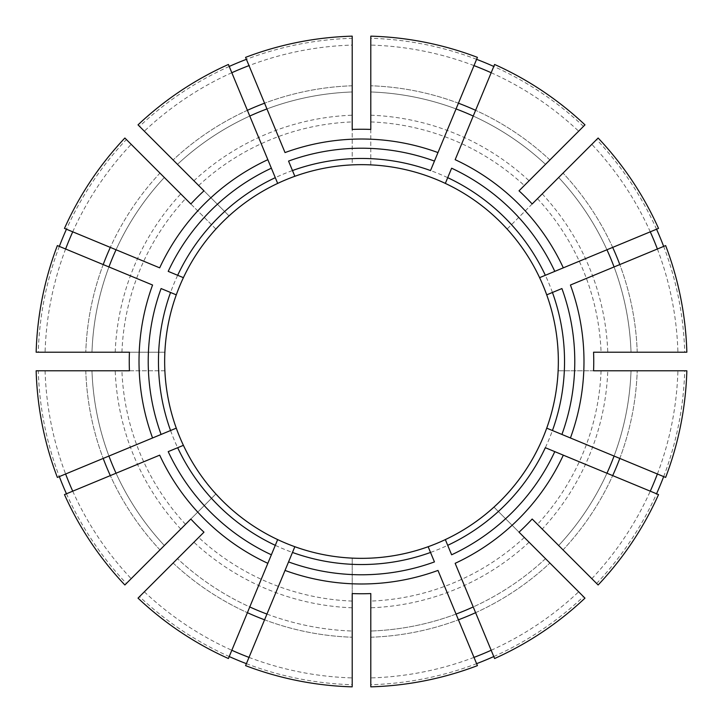 <?xml version="1.0" encoding="UTF-8"?>
<svg xmlns="http://www.w3.org/2000/svg" width="723" height="723" viewBox="0 0 723 723"><rect width="100%" height="100%" fill="white"/><g stroke="black" fill="none" stroke-linecap="round" stroke-linejoin="round"><path stroke-width="0.54" stroke-dasharray="3.62 2.71" d="M665.639 477.415L570.429 437.975M561.916 434.451L547.022 428.278M657.388 473.999A316.547 316.547 0 0 0 677.912 370.8L607.79 370.8A246.462 246.462 0 0 1 542.232 529.073L558.662 545.504A269.688 269.688 0 0 0 606.949 473.231L563.316 455.156M554.794 451.631L545.332 447.709M658.526 228.405L563.316 267.844M554.794 271.369L539.593 277.668M665.639 245.585L614.071 266.95A269.688 269.688 0 0 1 631.025 352.2A269.688 269.688 0 0 0 558.662 177.497L563.045 173.104L558.662 177.497A269.688 269.688 0 0 1 606.949 249.769A269.688 269.688 0 0 0 558.662 177.497A269.688 269.688 0 0 1 631.025 352.2L637.225 352.2L631.025 352.2A269.688 269.688 0 0 0 614.071 266.95L570.429 285.025M561.916 288.549L546.715 294.848M129.435 370.8L164.88 370.8A196.837 196.837 0 0 1 507.103 229.046A196.837 196.837 0 0 1 352.2 558.12A196.837 196.837 0 0 1 164.88 370.8L38.292 370.8A323.344 323.344 0 0 0 59.331 476.593M36.15 370.8L38.292 370.8M129.435 352.2L164.88 352.2A196.837 196.837 0 0 1 215.897 229.046L126.38 139.53A323.344 323.344 0 0 0 66.453 229.218M477.415 57.361L437.975 152.571M434.451 161.084L430.528 170.556M491.179 72.734A316.547 316.547 0 0 1 578.662 131.188L545.504 164.338A269.688 269.688 0 0 0 473.231 116.051L455.156 159.684M451.631 168.206L447.709 177.668M203.976 532.173L139.53 596.62A323.344 323.344 0 0 0 229.218 656.547M138.021 598.129L139.53 596.62M190.827 519.024L215.897 493.954A196.837 196.837 0 0 1 164.88 370.8M245.585 57.361L285.025 152.571M288.549 161.084L294.848 176.285M228.405 64.474L267.844 159.684M271.369 168.206L277.668 183.407M249.001 657.388A316.547 316.547 0 0 0 352.2 677.912L352.2 686.85M352.2 677.912L352.2 558.12A196.837 196.837 0 0 1 229.046 507.103M352.2 593.565L352.2 558.12M370.8 593.565L370.8 684.708A323.344 323.344 0 0 0 476.593 663.669M64.474 228.405L159.684 267.844M168.206 271.369L177.668 275.291M57.361 245.585L152.571 285.025M161.084 288.549L175.978 294.722M532.173 519.024L542.232 529.073M658.526 494.595L606.949 473.231A269.688 269.688 0 0 1 558.662 545.504A269.688 269.688 0 0 0 631.025 370.8A269.688 269.688 0 0 1 614.071 456.05A269.688 269.688 0 0 0 631.025 370.8L637.225 370.8L631.025 370.8A269.688 269.688 0 0 1 558.662 545.504L598.129 584.979M519.024 532.173L493.954 507.103A196.837 196.837 0 0 1 370.8 558.12M57.361 477.415L152.571 437.975M161.084 434.451L176.285 428.152M64.474 494.595L159.684 455.156M168.206 451.631L183.407 445.332M677.912 370.8L686.85 370.8M607.79 370.8L558.12 370.8A196.837 196.837 0 0 1 507.103 493.954M593.565 370.8L558.12 370.8M593.565 352.2L684.708 352.2A323.344 323.344 0 0 0 663.669 246.407M245.585 665.639L285.025 570.429M288.549 561.916L294.848 546.715M228.405 658.526L267.844 563.316M271.369 554.794L277.542 539.9M72.734 491.179A316.547 316.547 0 0 0 131.188 578.662L164.338 545.504A269.688 269.688 0 0 1 91.975 370.8A269.688 269.688 0 0 0 108.929 456.05M494.595 64.474L473.231 116.051M549.896 159.955A275.888 275.888 0 0 0 475.607 110.321A275.888 275.888 0 0 1 549.896 159.955L584.979 124.871M266.95 614.071A269.688 269.688 0 0 0 352.2 631.025A269.688 269.688 0 0 1 177.497 558.662A269.688 269.688 0 0 0 249.769 606.949M473.999 657.388A316.547 316.547 0 0 1 370.8 677.912L370.8 686.85M477.415 665.639L437.975 570.429M491.179 650.266A316.547 316.547 0 0 0 578.662 591.812L545.504 558.662A269.688 269.688 0 0 1 370.8 631.025A269.688 269.688 0 0 0 456.05 614.071M493.782 656.547A323.344 323.344 0 0 0 583.47 596.62L493.954 507.103M650.266 231.821A316.547 316.547 0 0 0 591.812 144.338L507.103 229.046A196.837 196.837 0 0 1 558.12 352.2M578.662 131.188L519.024 190.827M473.999 65.612A316.547 316.547 0 0 0 370.8 45.088L370.8 164.88A196.837 196.837 0 0 1 493.954 215.897M370.8 45.088L370.8 91.975A269.688 269.688 0 0 1 456.05 108.929A269.688 269.688 0 0 0 370.8 91.975L370.8 36.15M370.8 129.435L370.8 164.88M494.595 658.526L455.156 563.316M451.631 554.794L445.458 539.9M434.451 561.916L428.152 546.715M532.173 203.976L507.103 229.046M591.812 144.338L598.129 138.021M164.338 177.497A269.688 269.688 0 0 0 116.051 249.769A269.688 269.688 0 0 1 164.338 177.497A269.688 269.688 0 0 0 91.975 352.2L85.775 352.2L91.975 352.2A269.688 269.688 0 0 1 108.929 266.95A269.688 269.688 0 0 0 91.975 352.2A269.688 269.688 0 0 1 164.338 177.497L124.871 138.021M657.388 249.001A316.547 316.547 0 0 1 677.912 352.2L686.85 352.2M591.812 578.662A316.547 316.547 0 0 0 650.266 491.179M545.504 164.338A269.688 269.688 0 0 0 370.8 91.975A269.688 269.688 0 0 1 545.504 164.338M352.2 36.15L352.2 45.088A316.547 316.547 0 0 0 249.001 65.612M231.821 72.734A316.547 316.547 0 0 0 144.338 131.188L138.021 124.871M59.331 246.407A323.344 323.344 0 0 0 38.292 352.2L164.88 352.2M72.734 231.821A316.547 316.547 0 0 1 131.188 144.338L159.955 173.104A275.888 275.888 0 0 0 110.321 247.393A275.888 275.888 0 0 1 159.955 173.104M65.612 249.001A316.547 316.547 0 0 0 45.088 352.2L36.15 352.2M66.453 493.782A323.344 323.344 0 0 0 126.38 583.47L215.897 493.954M45.088 370.8A316.547 316.547 0 0 0 65.612 473.999M144.338 591.812A316.547 316.547 0 0 0 231.821 650.266M246.407 663.669A323.344 323.344 0 0 0 352.2 684.708M370.8 677.912L370.8 684.708M578.662 591.812L583.47 596.62M596.62 583.47A323.344 323.344 0 0 0 656.547 493.782M663.669 476.593A323.344 323.344 0 0 0 684.708 370.8M677.912 352.2L684.708 352.2M656.547 229.218A323.344 323.344 0 0 0 596.62 139.53M583.47 126.38A323.344 323.344 0 0 0 493.782 66.453M476.593 59.331A323.344 323.344 0 0 0 370.8 38.292M229.218 66.453A323.344 323.344 0 0 0 139.53 126.38L229.046 215.897A196.837 196.837 0 0 1 352.2 164.88L352.2 129.435M352.2 45.088L352.2 38.292A323.344 323.344 0 0 0 246.407 59.331M352.2 38.292L352.2 164.88M131.188 144.338L126.38 139.53M45.088 352.2L38.292 352.2M131.188 578.662L126.38 583.47M159.955 549.896A275.888 275.888 0 0 1 110.321 475.607A275.888 275.888 0 0 0 159.955 549.896L124.871 584.979M352.2 91.975A269.688 269.688 0 0 0 266.95 108.929A269.688 269.688 0 0 1 352.2 91.975A269.688 269.688 0 0 0 177.497 164.338L173.104 159.955L177.497 164.338A269.688 269.688 0 0 1 249.769 116.051A269.688 269.688 0 0 0 177.497 164.338A269.688 269.688 0 0 1 352.2 91.975M164.338 545.504A269.688 269.688 0 0 1 116.051 473.231A269.688 269.688 0 0 0 164.338 545.504A269.688 269.688 0 0 1 91.975 370.8M545.504 558.662A269.688 269.688 0 0 1 473.231 606.949A269.688 269.688 0 0 0 545.504 558.662L584.979 598.129M203.976 190.827L229.046 215.897M190.827 203.976L215.897 229.046M144.338 131.188L139.53 126.38M85.775 370.8A275.888 275.888 0 0 0 103.199 458.427A275.888 275.888 0 0 1 85.775 370.8M173.104 563.045A275.888 275.888 0 0 0 247.393 612.679A275.888 275.888 0 0 1 173.104 563.045M370.8 637.225A275.888 275.888 0 0 0 458.427 619.801A275.888 275.888 0 0 1 370.8 637.225M524.329 537.478A239.756 239.756 0 0 1 370.8 601.075M498.346 511.495A203.036 203.036 0 0 1 370.8 564.329M475.607 612.679A275.888 275.888 0 0 0 549.896 563.045A275.888 275.888 0 0 1 475.607 612.679M601.075 370.8A239.756 239.756 0 0 1 537.478 524.329M564.329 370.8A203.036 203.036 0 0 1 511.495 498.346M619.801 458.427A275.888 275.888 0 0 0 637.225 370.8A275.888 275.888 0 0 1 619.801 458.427M537.478 198.671A239.756 239.756 0 0 1 601.075 352.2M511.495 224.654A203.036 203.036 0 0 1 564.329 352.2M612.679 247.393A275.888 275.888 0 0 0 563.045 173.104A275.888 275.888 0 0 1 612.679 247.393M370.8 121.925A239.756 239.756 0 0 1 524.329 185.522M370.8 158.671A203.036 203.036 0 0 1 498.346 211.505M458.427 103.199A275.888 275.888 0 0 0 370.8 85.775A275.888 275.888 0 0 1 458.427 103.199M264.573 619.801A275.888 275.888 0 0 0 352.2 637.225A275.888 275.888 0 0 1 264.573 619.801M563.045 549.896A275.888 275.888 0 0 0 612.679 475.607A275.888 275.888 0 0 1 563.045 549.896M637.225 352.2A275.888 275.888 0 0 0 619.801 264.573A275.888 275.888 0 0 1 637.225 352.2M352.2 85.775A275.888 275.888 0 0 0 264.573 103.199A275.888 275.888 0 0 1 352.2 85.775M247.393 110.321A275.888 275.888 0 0 0 173.104 159.955A275.888 275.888 0 0 1 247.393 110.321M121.925 352.2A239.756 239.756 0 0 1 185.522 198.671M158.671 352.2A203.036 203.036 0 0 1 211.505 224.654M103.199 264.573A275.888 275.888 0 0 0 85.775 352.2A275.888 275.888 0 0 1 103.199 264.573M185.522 524.329A239.756 239.756 0 0 1 121.925 370.8M211.505 498.346A203.036 203.036 0 0 1 158.671 370.8M352.2 601.075A239.756 239.756 0 0 1 198.671 537.478M352.2 564.329A203.036 203.036 0 0 1 224.654 511.495M529.073 542.232A246.462 246.462 0 0 1 370.8 607.79M542.232 193.927A246.462 246.462 0 0 1 607.79 352.2M370.8 115.21A246.462 246.462 0 0 1 529.073 180.768M193.927 180.768A246.462 246.462 0 0 1 352.2 115.21M115.21 352.2A246.462 246.462 0 0 1 180.768 193.927M180.768 529.073A246.462 246.462 0 0 1 115.21 370.8M352.2 607.79A246.462 246.462 0 0 1 193.927 542.232M198.671 185.522A239.756 239.756 0 0 1 352.2 121.925M224.654 211.505A203.036 203.036 0 0 1 352.2 158.671"/><path stroke-width="1.08" d="M665.639 477.415L546.715 428.152A196.837 196.837 0 0 0 277.668 183.407A196.837 196.837 0 0 0 294.848 546.715A196.837 196.837 0 0 0 546.715 294.848L561.916 288.549A213.276 213.276 0 0 1 561.916 434.451L570.429 437.975A222.485 222.485 0 0 0 570.429 285.025L665.639 245.585A325.486 325.486 0 0 1 686.85 352.2L593.565 352.2A232.255 232.255 0 0 1 593.565 370.8L686.85 370.8A325.486 325.486 0 0 1 665.639 477.415M606.949 473.231A269.688 269.688 0 0 0 614.071 456.05M447.709 545.332L451.631 554.794A213.276 213.276 0 0 0 554.794 451.631L563.316 455.156A222.485 222.485 0 0 1 455.156 563.316L494.595 658.526A325.486 325.486 0 0 0 584.979 598.129L519.024 532.173A232.255 232.255 0 0 0 532.173 519.024L598.129 584.979A325.486 325.486 0 0 0 658.526 494.595L545.332 447.709A203.036 203.036 0 0 1 447.709 545.332L445.332 539.593A196.837 196.837 0 0 0 539.593 445.332M545.332 275.291A203.036 203.036 0 0 0 447.709 177.668L451.631 168.206A213.276 213.276 0 0 1 554.794 271.369L563.316 267.844A222.485 222.485 0 0 0 455.156 159.684L494.595 64.474A325.486 325.486 0 0 1 584.979 124.871L519.024 190.827A232.255 232.255 0 0 1 532.173 203.976L598.129 138.021A325.486 325.486 0 0 1 658.526 228.405L539.593 277.668M614.071 266.95A269.688 269.688 0 0 0 606.949 249.769M175.978 294.722L161.084 288.549A213.276 213.276 0 0 0 161.084 434.451L152.571 437.975A222.485 222.485 0 0 1 152.571 285.025L57.361 245.585A325.486 325.486 0 0 0 36.15 352.2L129.435 352.2A232.255 232.255 0 0 0 129.435 370.8L36.15 370.8A325.486 325.486 0 0 0 57.361 477.415L176.285 428.152M292.472 170.556L288.549 161.084A213.276 213.276 0 0 1 434.451 161.084L437.975 152.571A222.485 222.485 0 0 0 285.025 152.571L245.585 57.361A325.486 325.486 0 0 1 352.2 36.15L352.2 129.435A232.255 232.255 0 0 1 370.8 129.435L370.8 36.15A325.486 325.486 0 0 1 477.415 57.361L430.528 170.556A203.036 203.036 0 0 0 292.472 170.556L294.848 176.285M473.231 116.051A269.688 269.688 0 0 0 456.05 108.929M447.709 177.668L445.332 183.407L447.709 177.668M183.407 445.332L168.206 451.631A213.276 213.276 0 0 0 271.369 554.794L267.844 563.316A222.485 222.485 0 0 1 159.684 455.156L64.474 494.595A325.486 325.486 0 0 0 124.871 584.979L190.827 519.024A232.255 232.255 0 0 0 203.976 532.173L138.021 598.129A325.486 325.486 0 0 0 228.405 658.526L277.542 539.9M266.95 108.929A269.688 269.688 0 0 0 249.769 116.051M275.291 177.668A203.036 203.036 0 0 0 177.668 275.291L168.206 271.369A213.276 213.276 0 0 1 271.369 168.206L267.844 159.684A222.485 222.485 0 0 0 159.684 267.844L64.474 228.405A325.486 325.486 0 0 1 124.871 138.021L190.827 203.976A232.255 232.255 0 0 1 203.976 190.827L138.021 124.871A325.486 325.486 0 0 1 228.405 64.474L277.668 183.407M352.2 593.565L352.2 686.85A325.486 325.486 0 0 1 245.585 665.639L294.848 546.715A196.837 196.837 0 0 0 428.152 546.715L434.451 561.916A213.276 213.276 0 0 1 288.549 561.916L285.025 570.429A222.485 222.485 0 0 0 437.975 570.429L477.415 665.639A325.486 325.486 0 0 1 370.8 686.85L370.8 593.565A232.255 232.255 0 0 1 352.2 593.565M177.668 275.291L183.407 277.668L177.668 275.291M116.051 249.769A269.688 269.688 0 0 0 108.929 266.95M108.929 456.05A269.688 269.688 0 0 0 116.051 473.231M249.769 606.949A269.688 269.688 0 0 0 266.95 614.071M545.504 164.338L549.896 159.955M456.05 614.071A269.688 269.688 0 0 0 473.231 606.949M164.338 177.497L159.955 173.104M650.266 491.179A316.547 316.547 0 0 0 657.388 473.999M657.388 249.001A316.547 316.547 0 0 0 650.266 231.821M491.179 72.734A316.547 316.547 0 0 0 473.999 65.612M249.001 65.612A316.547 316.547 0 0 0 231.821 72.734M72.734 231.821A316.547 316.547 0 0 0 65.612 249.001M65.612 473.999A316.547 316.547 0 0 0 72.734 491.179M473.999 657.388A316.547 316.547 0 0 0 491.179 650.266M231.821 650.266A316.547 316.547 0 0 0 249.001 657.388M229.218 656.547A323.344 323.344 0 0 0 246.407 663.669M476.593 663.669A323.344 323.344 0 0 0 493.782 656.547M656.547 493.782A323.344 323.344 0 0 0 663.669 476.593M663.669 246.407A323.344 323.344 0 0 0 656.547 229.218M493.782 66.453A323.344 323.344 0 0 0 476.593 59.331M246.407 59.331A323.344 323.344 0 0 0 229.218 66.453M66.453 229.218A323.344 323.344 0 0 0 59.331 246.407M59.331 476.593A323.344 323.344 0 0 0 66.453 493.782M164.338 545.504L159.955 549.896M458.427 619.801A275.888 275.888 0 0 0 475.607 612.679M170.556 292.472A203.036 203.036 0 0 0 170.556 430.528M177.668 447.709A203.036 203.036 0 0 0 275.291 545.332M292.472 552.444A203.036 203.036 0 0 0 430.528 552.444M552.444 430.528A203.036 203.036 0 0 0 552.444 292.472M612.679 475.607A275.888 275.888 0 0 0 619.801 458.427M619.801 264.573A275.888 275.888 0 0 0 612.679 247.393M475.607 110.321A275.888 275.888 0 0 0 458.427 103.199M264.573 103.199A275.888 275.888 0 0 0 247.393 110.321M110.321 247.393A275.888 275.888 0 0 0 103.199 264.573M103.199 458.427A275.888 275.888 0 0 0 110.321 475.607M247.393 612.679A275.888 275.888 0 0 0 264.573 619.801"/></g></svg>
